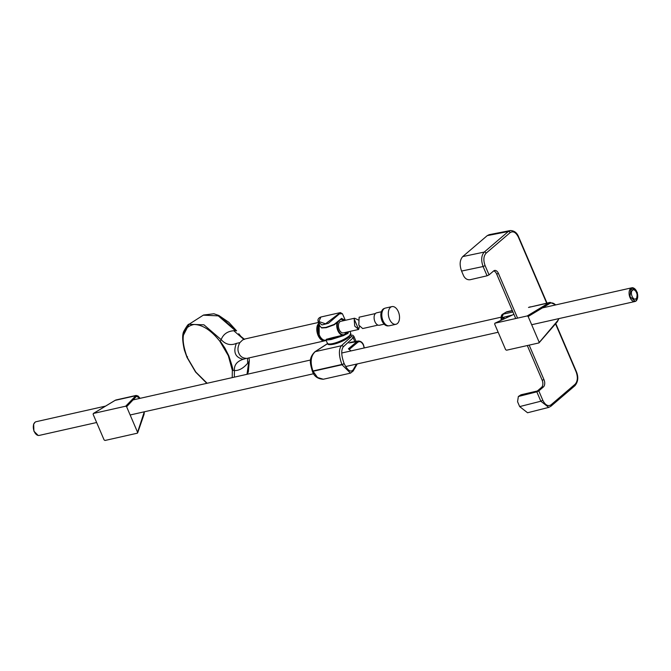 <?xml version="1.0" encoding="UTF-8"?>
<svg xmlns="http://www.w3.org/2000/svg" width="671" height="671" viewBox="0 0 671 671"><rect width="100%" height="100%" fill="white"/><g stroke="black" fill="none" stroke-linecap="round" stroke-linejoin="round"><path stroke-width="1.01" d="M345.347 320.302L342.428 313.768L339.484 313.827L328.421 323.296L321.996 324.932L318.28 321.929L319.966 326.165L321.443 327.691L325.905 327.414L334.217 324.387L341.564 318.398L345.188 320.335M348.618 331.709L347.972 333.395L343.342 335.659L331.113 339.543L326.76 340.029A0.478 0.436 -81.6 0 1 326.97 339.383L331.164 338.914L333.093 337.496L343.107 335.156L332.246 337.983M318.28 321.929L318.28 321.929C317.425 319.631 318.297 317.995 320.906 317.006L318.868 321.526L325.494 323.808L340.373 312.585L320.906 317.006M321.443 327.691A0.478 0.428 102 0 0 321.745 327.951L321.745 327.951A0.478 0.428 102 0 0 322.021 327.909L326.316 327.641L334.217 324.387M344.399 320.512L341.774 318.826L340.18 319.555L334.326 324.722L337.538 322.214M343.141 335.165L346.395 334.116L347.855 331.877M331.113 339.543L331.164 338.914L339.241 336.263L339.492 336.792M332.254 337.974L326.425 339.585M337.496 321.946L337.664 322.214C340.851 319.027 342.218 317.903 341.774 318.826M343.342 335.659L343.107 335.156L344.743 334.888M364.168 347.964L363.43 345.154C361.778 341.942 359.933 340.96 357.878 342.202A0.788 0.596 -130 0 0 356.964 341.631L358.356 340.985M348.962 342.982L356.964 341.631L348.4 348.811L351.05 350.908M350.69 334.938L352.896 335.299L353.911 336.356L353.181 337.765L354.816 341.589M327.624 343.611L315.253 351.629C310.774 355.789 309.994 362.239 312.929 370.979L341.916 364.462C338.763 355.773 338.587 349.541 341.38 345.758L351.26 336.733L350.631 335.055M323.33 379.241C317.677 378.939 314.02 376.272 312.376 371.231L312.25 370.946C310.514 364.143 308.048 358.574 314.934 351.763A1.577 1.233 57.1 0 1 315.253 351.629L341.38 345.758A1.577 1.426 47.6 0 1 343.309 346.79C340.994 350.119 341.254 355.647 344.08 363.388L342.042 364.756L313.055 371.273L317.551 377.521L323.33 379.241L350.472 373.143L342.042 364.756L344.198 363.665C347.662 370.602 350.648 372.648 353.172 369.805L356.486 364.101M350.488 373.135L353.156 371.029A1.577 1.367 -149.9 0 0 353.172 369.805M312.577 370.887L313.055 371.273L312.577 370.887M114.858 400.528A0.788 0.621 58.9 0 1 114.984 400.419L116.293 399.891A10.728 6.358 77.3 0 0 115.135 400.361L93.437 413.453L93.118 414.301L104.089 439.899L105.011 440.47L137.27 433.214L144.29 411.801M137.27 433.214L137.614 432.392L126.618 406.743L125.687 406.198L136.138 395.437M93.118 414.301L93.437 413.453L125.687 406.198M140.038 398.348L136.456 396.284L126.618 406.743M93.286 413.512L114.984 400.419A0.788 0.621 58.9 0 1 115.135 400.361L135.483 395.789A0.788 0.746 43.2 0 1 136.456 396.284M144.366 411.784L144.039 414.41A0.788 0.705 -160.9 0 0 144.005 413.906M494.636 324.018L505.624 349.666L506.555 350.212L538.813 342.956L539.123 342.109L528.152 316.511L527.23 315.94L494.98 323.196L494.636 324.018L494.98 323.196L513.919 314.305M538.813 342.956L557.358 321.074A9.939 5.896 77.3 0 0 558.666 318.658M530.291 306.832L528.58 307.427A0.788 0.428 -115.1 0 0 528.505 307.444L550.086 302.386A10.728 6.358 -102.7 0 0 548.928 302.856L528.58 307.427M632.921 287.767A7.029 4.169 77.3 0 0 631.889 287.784A7.029 4.169 77.3 0 0 630.74 288.371A7.029 4.169 77.3 0 0 629.641 296.582A7.029 4.169 77.3 0 0 634.967 301.505A7.029 4.169 77.3 0 0 635.915 301.078M96.641 422.512L39.195 435.42A7.029 4.169 -102.7 0 1 33.869 430.505A7.029 4.169 -102.7 0 1 34.967 422.294A7.029 4.169 -102.7 0 1 36.117 421.707L105.599 406.089M35.169 422.134L33.55 424.315M33.667 424.005L33.911 431.201L38.163 435.437L33.911 431.201L33.667 424.005M636.326 300.784L635.294 301.338L629.96 296.59L631.017 288.396L632.501 290.291C629.465 292.539 633.248 301.371 636.066 298.612C639.102 296.364 635.32 287.532 632.501 290.291C635.32 287.532 639.102 296.364 636.066 298.612L636.326 300.784M636.502 300.423A6.953 4.127 77.3 0 0 637.056 292.388A6.953 4.127 77.3 0 0 632.007 287.842A6.953 4.127 77.3 0 0 630.774 288.446A6.953 4.127 77.3 0 0 629.708 296.649A6.953 4.127 77.3 0 0 635.051 301.405A6.953 4.127 77.3 0 0 635.177 301.363M632.25 287.8L631.017 288.396L632.25 287.8L637.383 292.606L636.477 300.642L637.383 292.606L632.007 287.842M512.09 315.152L506.622 316.494L512.376 315.009M503.669 318.264L502.243 318.339L502.218 317.618L503.602 317.266L503.082 319.371M501.715 320.017L501.614 317.769L502.218 317.618A3.951 2.265 -103.9 0 1 503.065 314.976M501.472 318.004L502.487 315.118M506.957 316.964L506.622 316.494L503.787 317.19L504.047 317.693M503.611 318.557L503.04 318.557M503.971 317.752L503.46 317.375M501.094 320.31A13.865 8.22 -102.7 0 1 501.329 316.242A3.951 2.34 -102.7 0 1 502.411 314.33L506.035 312.158A11.063 6.559 -102.7 0 1 507.226 311.68L512.3 310.539M546.672 303.149L518.381 237.14C515.898 232.292 513.156 230.79 510.145 232.627L486.081 253.202C483.523 256.121 483.195 260.247 485.091 265.599L483.103 266.53L461.573 271.059L463.611 275.815C465.162 278.725 467.335 280.025 470.111 279.732L487.071 275.798L483.103 266.53C480.906 260.289 481.292 255.466 484.252 252.07L508.324 231.495L510.312 230.53M461.573 271.059C459.367 264.819 459.744 259.996 462.722 256.59L487.247 235.63L489.159 234.682L510.237 230.547C514.204 230.623 516.989 232.711 518.591 236.796L518.381 237.14M536.808 391.83L518.347 396.502L517.567 401.711L519.664 406.592L540.834 401.224L536.808 391.83L538.796 390.899L542.822 400.293C545.297 405.141 548.048 406.651 551.059 404.806L575.122 384.231C577.672 381.321 578.008 377.186 576.112 371.835L555.529 323.816M548.87 407.356L527.565 412.757L519.664 406.592M485.091 265.599L489.058 274.867L493.688 270.916A5.527 3.28 -102.7 0 1 494.586 270.455A5.527 3.28 -102.7 0 1 498.494 273.55L517.584 318.113M529.167 345.129L543.996 379.719A5.527 3.28 -102.7 0 1 543.418 386.949L538.796 390.899M551.059 404.806A1.577 1.216 49.5 0 1 550.841 406.29L548.744 407.389L540.834 401.224L542.822 400.293M493.705 270.899A5.527 3.28 -102.7 0 1 496.632 273.969L515.722 318.524M527.305 345.548L542.134 380.138A5.527 3.28 -102.7 0 1 541.556 387.368L537.312 391L520.998 394.774L519.849 395.764M489.058 274.867L487.071 275.798M518.347 396.502L520.998 394.774M375.383 313.55L359.128 317.198L358.809 325.158L362.684 328.547L377.983 325.108M381.338 311.763L376.632 312.82A6.358 3.774 77.3 0 0 374.93 321.669A6.358 3.774 77.3 0 0 379.417 325.234L384.122 324.177M398.339 311.68A9.067 5.376 -102.7 0 1 395.915 324.294A9.067 5.376 -102.7 0 1 389.515 319.22A9.067 5.376 -102.7 0 1 391.939 306.605A9.067 5.376 -102.7 0 1 398.339 311.68M395.915 324.294L389.398 325.762A9.067 5.376 -102.7 0 1 382.998 320.688A9.067 5.376 -102.7 0 1 385.422 308.073L391.939 306.605M354.28 319.237L358.658 329.453L354.724 326.081L354.171 318.993L354.607 318.213L358.381 320.008M354.607 318.213L340.809 321.317A5.922 3.514 77.3 0 0 339.224 329.562A5.922 3.514 77.3 0 0 343.401 332.883L358.649 329.453M359.555 326.433L358.616 329.369M207.129 383.258L195.831 372.078L187.209 357.425C180.071 337.882 182.344 326.903 194.02 324.487C202.432 324.63 211.038 330.207 219.836 341.229L228.333 355.722L232.342 370.4L232.225 377.622M187.209 357.425L187.544 356.762L187.209 357.425M234.338 377.144L234.414 370.551L232.795 370.417C233.458 370.56 232.107 365.636 228.744 355.647L224.944 348.132L220.205 341.053L221.162 339.643L203.934 324.814L188.987 324.303L183.342 335.366M247.289 374.233L248.354 371.809L249.327 360.545L249 357.911L249.276 360.394L247.003 374.301L248.765 361.812L247.683 363.229C243.347 368.304 238.926 370.753 234.414 370.551C234.036 365.049 236.964 361.3 243.187 359.304C235.278 357.492 233.013 352.2 236.368 343.401C230.656 345.75 225.582 344.5 221.162 339.643C223.267 334.225 227.469 331.248 233.751 330.719L235.429 330.702L218.276 315.865L203.288 315.169L218.276 315.865L235.429 330.702L236.611 330.845L228.769 322.265L218.863 315.496L213.923 313.768L203.539 315.026M248.924 365.343L248.933 361.568M245.603 358.608L243.187 359.304M247.456 358.255L247.683 363.229M317.97 328.849A8.295 4.923 77.3 0 0 319.052 334.787A8.295 4.923 77.3 0 0 319.178 335.081M318.96 323.648A9.285 5.502 77.3 0 0 318.423 334.854L318.717 335.534A9.285 5.502 77.3 0 0 325.72 340.197M233.751 330.719L243.64 339.241M236.368 343.401L239.899 342.604C237.811 346.362 237.408 349.784 238.708 352.879L239.01 353.583C240.428 356.695 242.977 358.289 246.66 358.373M243.816 339.266L245.032 338.964L242.634 339.954L239.899 342.604M242.139 337.916L238.759 333.755M326.475 340.038L324.227 340.935C321.87 340.851 319.866 339.132 318.222 335.785L317.92 335.081C316.578 331.482 316.427 328.178 317.475 325.167L319.069 322.776M235.957 330.728L221.849 317.869M349.037 336.037A12.674 3.053 -23.2 0 0 350.74 333.302L348.853 337.186C343.409 342.235 327.012 347.142 327.431 343.292A12.674 3.053 -23.2 0 0 336.498 342.529A12.674 3.053 -23.2 0 0 349.037 336.037M348.559 337.345A11.482 2.768 156.8 0 1 337.379 343.166A11.482 2.768 156.8 0 1 329.05 343.988M357.878 342.202L349.532 349.197M351.26 336.733A1.577 1.426 47.6 0 1 353.181 337.765L343.309 346.79M527.23 315.94L548.928 302.856A0.788 0.621 -121.1 0 1 549.809 303.451L528.152 316.511M555.58 304.936A9.939 5.896 77.3 0 0 549.809 303.451M557.358 321.074A0.788 0.579 40.9 0 1 557.341 321.728L558.926 318.599M504.114 317.66L503.787 317.19M462.722 256.59L484.252 252.07A1.577 1.216 -130.5 0 1 486.081 253.202M510.145 232.627A1.577 1.216 -130.5 0 0 508.324 231.495L487.247 235.63M498.494 273.55L496.632 273.969M542.134 380.138L543.996 379.719M543.418 386.949L541.556 387.368M550.841 406.29L574.913 385.716C578.167 381.782 578.637 377.043 576.322 371.491L555.773 323.539M575.122 384.231A1.577 1.216 49.5 0 1 574.913 385.716M502.411 314.33L512.912 311.973M506.035 312.158L512.384 310.732M382.135 320.839A8.924 5.293 77.3 0 0 388.434 325.838C385.808 326.148 383.653 324.479 381.967 320.83C379.87 314.498 380.725 310.363 384.517 308.417A8.924 5.293 77.3 0 0 382.135 320.839M383.896 323.757A8.53 5.058 -102.7 0 1 382.017 320.746A8.53 5.058 -102.7 0 1 381.304 312.241M342.571 335.206A8.195 4.856 -102.7 0 1 337.823 330.577A8.195 4.856 -102.7 0 1 336.993 322.969M343.896 320.629L340.952 319.111A8.195 4.856 -102.7 0 1 343.787 320.654M343.737 320.663A7.8 4.622 77.3 0 0 340.281 319.522M337.899 321.904A7.8 4.622 77.3 0 0 338.31 330.342A7.8 4.622 77.3 0 0 346.337 332.22M319.237 324.336A9.184 5.452 77.3 0 0 319.337 335.03A9.184 5.452 77.3 0 0 325.98 340.138L327.431 343.292M321.375 338.285A8.79 5.217 -102.7 0 1 319.211 334.938A8.79 5.217 -102.7 0 1 318.582 325.863M346.379 332.212A8.195 4.856 -102.7 0 1 343.929 335.072L346.488 332.187M247.624 358.222L324.227 340.935M318.423 334.854L317.92 335.081M318.222 335.785L318.717 335.534M349.985 331.399L350.74 333.302M349.918 337.597L349.49 336.599M334.343 324.73L326.249 327.683L321.745 327.951L319.966 326.165M325.997 340.163L326.349 339.291L333.093 337.496M342.428 313.768L340.373 312.585M364.336 347.922L363.539 344.978C362.516 342.42 360.772 341.094 358.314 340.994L350.488 342.319M353.911 336.356L356.066 341.371M353.156 371.029L357.274 363.925M314.934 351.763L327.591 343.56M116.293 399.891L136.087 395.445L138.058 396.007L140.096 398.331M144.039 414.41L137.647 432.887M513.911 314.296L494.863 323.229M539.073 342.806L557.341 321.728M555.848 304.877L550.086 302.386M634.967 301.505L531.675 324.722M498.167 332.254L345.657 366.534M313.676 373.722L130.149 414.98M631.889 287.784L542.453 307.888M501.195 317.165L341.698 353.013M310.631 360L133.034 399.916M501.363 317.911L502.311 315.211M546.999 303.082L518.591 236.796M319.195 324.236L319.153 335.03C320.956 338.889 323.229 340.591 325.997 340.13M358.633 329.402L354.179 319.01M203.288 315.169L188.987 324.303C188.543 323.674 186.823 325.98 183.829 331.248C182.135 334.577 182.311 340.826 184.357 349.977L186.966 357.333L195.538 371.986L206.802 383.334M245.032 338.964L318.482 322.449M244.546 339.375L240.545 336.129M326.576 339.987L324.898 340.851"/></g></svg>
